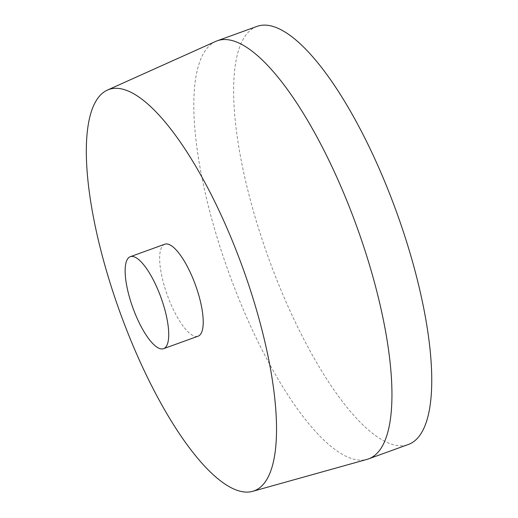 <?xml version="1.0" encoding="UTF-8"?>
<svg xmlns="http://www.w3.org/2000/svg" width="518" height="518" viewBox="0 0 518 518"><rect width="100%" height="100%" fill="white"/><g stroke="black" fill="none" stroke-linecap="round" stroke-linejoin="round"><path stroke-width="0.39" stroke-dasharray="2.59 1.94" d="M164.782 244.218A48.912 14.964 -109.9 0 0 166.531 292.929A48.912 14.964 -109.9 0 0 196.555 336.473A48.912 14.964 -109.9 0 0 198.083 336.195M215.741 41.401A222.319 68.007 -109.9 0 0 225.971 264.653A222.319 68.007 -109.9 0 0 361.622 460.159A222.319 68.007 -109.9 0 0 367.087 459.362M256.993 26.399A222.319 68.007 -109.9 0 0 264.944 247.831A222.319 68.007 -109.9 0 0 401.424 445.745A222.319 68.007 -109.9 0 0 408.378 444.47"/><path stroke-width="0.78" d="M162.056 348.964A48.912 14.964 -109.9 0 0 163.584 348.685A48.912 14.964 -109.9 0 0 161.001 297.604A48.912 14.964 -109.9 0 0 130.283 256.708A48.912 14.964 -109.9 0 0 132.032 305.426A48.912 14.964 -109.9 0 0 162.056 348.964M163.584 348.685L198.083 336.195A48.912 14.964 -109.9 0 0 195.5 285.114A48.912 14.964 -109.9 0 0 164.782 244.218L130.283 256.708M247.423 492.1A213.422 65.287 -109.9 0 0 252.667 491.336A213.422 65.287 -109.9 0 0 242.812 267.974A213.422 65.287 -109.9 0 0 107.375 90.093A213.422 65.287 -109.9 0 0 117.197 304.416A213.422 65.287 -109.9 0 0 247.423 492.1M252.667 491.336L367.087 459.362A222.319 68.007 -109.9 0 0 368.57 458.883A222.319 68.007 -109.9 0 0 356.824 226.696A222.319 68.007 -109.9 0 0 217.191 40.812A222.319 68.007 -109.9 0 0 215.741 41.401L107.375 90.093M368.57 458.883L408.378 444.47A222.319 68.007 -109.9 0 0 396.626 212.283A222.319 68.007 -109.9 0 0 256.993 26.399L217.191 40.812"/></g></svg>
